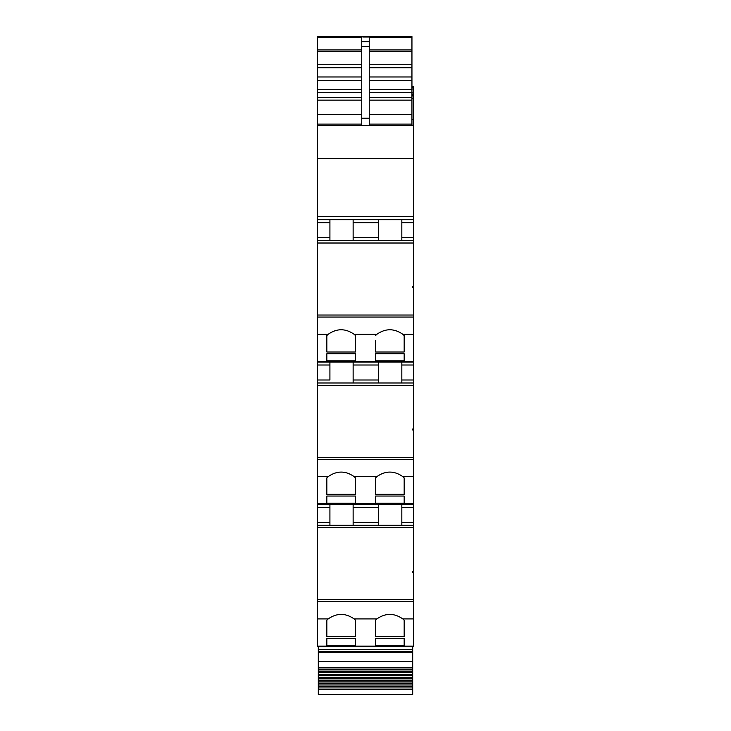 <?xml version="1.0" encoding="UTF-8"?>
<svg xmlns="http://www.w3.org/2000/svg" width="731" height="731" viewBox="0 0 731 731"><rect width="100%" height="100%" fill="white"/><g stroke="black" fill="none" stroke-linecap="round" stroke-linejoin="round"><path stroke-width="1.1" d="M329.919 379.992L329.919 362.019L317.556 362.019L413.444 362.019L317.556 362.019L317.556 379.992L329.919 379.992L329.919 365.016L317.556 365.016M317.556 37.025L317.556 36.55L411.946 36.55L317.556 37.025L317.556 219.693L413.444 219.693L378.612 219.693L378.612 240.673M411.946 87.199L413.444 87.199L413.444 86.587L411.946 86.587M411.946 92.901L413.444 92.901L413.444 87.199M317.556 216.33L413.444 216.33L413.444 92.901M329.919 240.673L329.919 219.693L378.612 219.693M401.831 240.673L401.831 219.693M317.556 219.693L317.556 240.673L413.444 240.673L413.444 216.33M412.695 287.722L412.695 286.698L412.695 287.722L413.444 287.722L413.444 286.698L412.695 286.698M413.444 286.698L413.444 240.673M317.556 362.019L317.556 243.012L413.444 243.012M317.556 379.992L317.556 382.989L413.444 382.989L413.444 287.722M401.831 382.989L401.831 362.019M412.695 430.038L412.695 428.996L412.695 430.038L413.444 430.038L413.444 428.996L412.695 428.996M413.444 428.996L413.444 382.989M353.137 525.315L353.137 504.344L329.919 504.344L329.919 525.315L329.919 504.344L317.556 504.344L317.556 385.338L413.444 385.338M412.695 689.415L318.305 689.415L318.305 694.45L412.695 694.45L412.695 675.353L318.305 675.353L318.305 674.457L412.695 674.457L412.695 646.661L413.444 646.661L413.444 525.315L317.556 525.315L317.556 504.344L413.444 504.344L413.444 430.038M413.444 525.315L413.444 504.344L353.137 504.344M401.831 525.315L401.831 504.344M412.695 572.364L412.695 571.322L412.695 572.364L413.444 572.364M413.444 571.322L412.695 571.322M413.444 646.661L317.556 646.661L317.556 527.654L413.444 527.654M353.137 240.673L353.137 219.693M329.919 362.019L329.919 365.016M353.137 382.989L353.137 362.019M378.612 382.989L378.612 362.019M378.612 525.315L378.612 504.344M413.444 334.268L402.799 334.268C394.164 328.246 385.529 328.246 376.894 334.268L354.106 334.268C345.471 328.246 336.836 328.246 328.201 334.268L326.83 335.575L326.83 352.004L326.83 335.575M326.83 477.9L328.201 476.585C336.845 470.572 345.48 470.572 354.106 476.585L355.485 477.9L355.485 494.33L326.83 494.33L326.83 477.9L326.83 494.33M413.444 476.585L402.799 476.585C394.164 470.572 385.529 470.572 376.894 476.585L375.515 477.9L375.515 494.33L404.17 494.33L404.17 477.9L404.17 494.33M326.83 620.217L328.201 618.91C336.845 612.889 345.48 612.889 354.106 618.91L355.485 620.217L355.485 636.646L326.83 636.646L326.83 620.217L326.83 636.646M413.444 618.91L402.799 618.91C394.164 612.889 385.529 612.889 376.894 618.91L375.515 620.217L375.515 636.646L404.17 636.646L404.17 620.217L404.17 636.646M375.515 340.491L375.515 352.004L375.515 340.491M376.894 334.268L375.515 335.575M354.106 334.268L355.485 335.575L355.485 352.004L355.485 335.575M355.485 352.004L326.83 352.004M402.799 334.268L404.17 335.575L404.17 352.004L375.515 352.004M404.17 360.84L375.515 360.84L375.515 353.731L404.17 353.731L404.17 360.84L404.17 353.731M326.83 360.84L355.485 360.84L355.485 353.731L326.83 353.731L326.83 360.84L326.83 353.731M404.17 352.004L404.17 335.575M375.515 360.84L375.515 353.731M355.485 360.84L355.485 353.731M317.556 125.613L369.246 125.613L369.246 41.667L369.246 124.115L411.946 124.115L411.946 125.613L413.444 125.613L317.556 125.613M411.946 125.613L361.754 125.613L361.754 41.667L369.246 41.667L369.246 37.692L411.946 37.692L411.946 36.943M404.17 503.156L375.515 503.156L375.515 496.047L404.17 496.047L404.17 503.156L404.17 496.047M355.485 496.047L355.485 503.156L355.485 496.047L326.83 496.047L326.83 503.156L326.83 496.047M355.485 503.156L326.83 503.156M404.17 645.482L375.515 645.482L375.515 638.373L404.17 638.373L404.17 645.482L404.17 638.373M355.485 638.373L355.485 645.482L355.485 638.373L326.83 638.373L326.83 645.482L326.83 638.373M355.485 645.482L326.83 645.482M411.946 37.692L411.946 67.727L369.246 67.727M369.246 76.974L411.946 76.974L411.946 67.727M369.246 89.657L411.946 89.657L411.946 80.437L369.246 80.437M369.246 97.47L411.946 97.47L411.946 92.334L369.246 92.334M369.246 114.374L411.946 114.374L411.946 100.147L369.246 100.147M411.946 114.374L411.946 124.115M411.946 97.47L411.946 100.147M411.946 89.657L411.946 92.334M411.946 76.974L411.946 80.437M375.515 645.482L375.515 638.373M375.515 620.217L375.515 636.646M375.515 503.156L375.515 496.047M375.515 477.9L375.515 494.33M361.754 41.667L361.754 37.692L317.556 37.692M355.485 636.646L355.485 620.217M355.485 494.33L355.485 477.9M402.799 618.91L404.17 620.217M402.799 476.585L404.17 477.9M317.556 525.315L317.556 527.654M317.556 382.989L317.556 385.338M317.556 240.673L317.556 243.012M411.946 125.239L413.444 125.239M317.556 646.661L355.485 646.661M412.695 649.658L318.305 649.658L318.305 646.661M412.695 667.284L318.305 667.284L318.305 649.658M412.695 669.925L318.305 669.925L318.305 669.112L412.695 669.112L318.305 669.112L318.305 667.284M412.695 672.602L318.305 672.602L318.305 671.743L412.695 671.743L318.305 671.743L318.305 669.925M318.305 674.457L318.305 672.602M412.695 674.457L412.695 675.353M412.695 678.176L318.305 678.176L318.305 677.262L412.695 677.262L318.305 677.262L318.305 675.353M412.695 681.073L318.305 681.073L318.305 680.132L412.695 680.132L318.305 680.132L318.305 678.176M412.695 683.065L318.305 683.065L318.305 681.073M412.695 684.024L318.305 684.024L318.305 683.065M412.695 686.043L318.305 686.043L318.305 684.024M412.695 687.021L318.305 687.021L318.305 686.043M412.695 689.077L318.305 689.077L318.305 687.021M411.946 86.843L413.444 86.843M411.946 89.008L413.444 89.008M317.556 158.499L413.444 158.499M401.831 237.676L413.444 237.676M401.831 222.69L413.444 222.69M413.444 315.034L317.556 315.034M401.831 379.992L413.444 379.992M401.831 365.016L413.444 365.016M413.444 457.35L317.556 457.35M401.831 522.318L413.444 522.318M401.831 507.341L413.444 507.341M413.444 599.676L317.556 599.676M329.919 222.69L317.556 222.69M353.137 237.676L378.612 237.676M413.444 317.062L317.556 317.062M353.137 379.992L378.612 379.992M413.444 459.379L317.556 459.379M329.919 507.341L317.556 507.341M353.137 522.318L378.612 522.318M413.444 601.704L317.556 601.704M317.556 237.676L329.919 237.676M353.137 222.69L378.612 222.69M328.201 334.268L317.556 334.268M353.137 365.016L378.612 365.016M328.201 476.585L317.556 476.585M376.894 476.585L354.106 476.585M317.556 522.318L329.919 522.318M353.137 507.341L378.612 507.341M328.201 618.91L317.556 618.91M376.894 618.91L354.106 618.91M413.444 361.47L317.556 361.47M317.556 124.115L361.754 124.115M317.556 114.374L361.754 114.374M317.556 100.147L361.754 100.147M317.556 97.47L361.754 97.47M317.556 67.727L361.754 67.727M317.556 64.264L361.754 64.264M317.556 51.344L361.754 51.344M317.556 49.927L361.754 49.927M363.252 37.025L411.946 37.025M369.246 49.927L411.946 49.927M361.754 46.428L369.246 46.428M369.246 51.344L411.946 51.344M361.754 118.221L369.246 118.221M369.246 64.264L411.946 64.264M361.754 76.974L317.556 76.974M317.556 80.437L361.754 80.437M317.556 89.657L361.754 89.657M317.556 92.334L361.754 92.334M413.444 646.113L317.556 646.113M413.444 503.787L317.556 503.787M411.946 119.317L413.444 119.317M411.946 98.365L413.444 98.365M411.946 95.953L413.444 95.953M411.946 94.939L413.444 94.939M411.946 94.756L413.444 94.756L411.946 94.774M412.695 651.485L318.305 651.485M412.695 652.18L318.305 652.18M412.695 661.454L318.305 661.454M363.252 36.943L317.556 36.943M318.305 674.466L412.695 674.466"/></g></svg>
